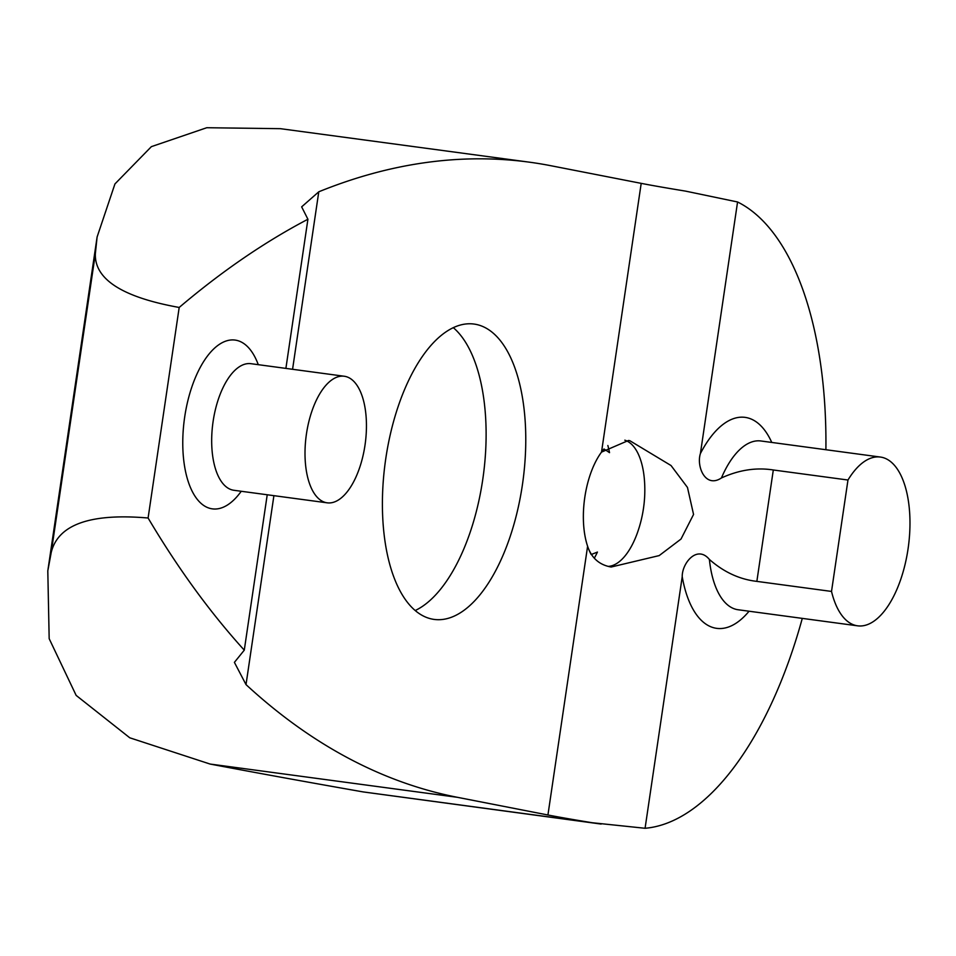 <?xml version="1.0" encoding="UTF-8"?>
<svg xmlns="http://www.w3.org/2000/svg" width="956" height="956" viewBox="0 0 956 956"><rect width="100%" height="100%" fill="white"/><g stroke="black" fill="none" stroke-linecap="round" stroke-linejoin="round"><path stroke-width="1.43" d="M611.147 567.016C599.4 564.96 591.549 558.041 587.605 546.258A63.873 29.779 -82.3 0 1 601.515 452.104L628.462 440.489L629.801 440.692L671.04 465.536L687.472 487.44L693.554 514.447L681.007 539.053L659.186 555.591L611.147 567.016M737.566 201.979L700.401 453.574C696.243 466.397 705.361 488.647 721.422 477.964C738.952 469.958 756.244 467.293 773.308 469.982L847.972 480.02A85.156 39.698 -82.3 0 1 880.368 457.052A85.156 39.698 -82.3 0 1 881.444 457.219A85.156 39.698 -82.3 0 1 908.2 547.896A85.156 39.698 -82.3 0 1 857.663 625.833A85.156 39.698 -82.3 0 1 856.576 625.654A85.156 39.698 -82.3 0 1 831.517 591.429L756.853 581.379C739.633 579.408 723.812 572.094 709.388 559.439C697.115 544.585 681.963 563.168 682.226 576.683L645.073 828.278L592.194 822.734A127.734 3.119 -171.6 0 1 547.931 814.99L457.494 797.328L210.069 764.047L129.765 737.793L76.157 695.406L49.174 638.68L47.8 570.887L51.266 552.233C58.244 524.462 90.521 513.049 148.096 518.009L179.19 307.462A1703.114 794.077 -82.3 0 1 307.916 219.247L301.654 206.855L318.778 191.798A1703.114 794.077 -82.3 0 1 529.122 162.138A1703.114 794.077 -82.3 0 1 550.764 165.699L641.201 183.361A127.734 3.119 -171.6 0 0 685.464 191.104L737.566 201.979A319.34 148.885 -82.3 0 1 825.9 449.714M802.287 618.389A319.34 148.885 -82.3 0 1 645.073 828.278M210.069 764.047A1362.491 33.293 8.4 0 0 363.077 791.903L601.157 824.06M326.402 502.701A63.873 29.779 97.7 0 0 327.215 502.832A63.873 29.779 97.7 0 0 365.12 444.385A63.873 29.779 97.7 0 0 345.056 376.377A63.873 29.779 97.7 0 0 344.244 376.246A63.873 29.779 97.7 0 0 306.338 434.693A63.873 29.779 97.7 0 0 326.402 502.701M453.287 327.633A149.028 69.477 -82.3 0 1 454.315 328.541A149.028 69.477 -82.3 0 1 482.72 479.745A149.028 69.477 -82.3 0 1 416.458 609.916A149.028 69.477 -82.3 0 1 415.239 610.514M522.37 485.074A149.028 69.477 -82.3 0 1 434.215 619.428A149.028 69.477 -82.3 0 1 385.806 458.402A149.028 69.477 -82.3 0 1 473.961 324.048A149.028 69.477 -82.3 0 1 522.37 485.074M529.122 162.138L280.443 128.678L206.771 127.722L151.371 146.65L114.935 183.946L97.106 236.98L95.349 253.722C94.453 279.307 122.392 297.22 179.19 307.462M847.972 480.02L831.517 591.429M267.226 494.766L244.282 650.152L234.399 662.365L246.015 684.604A1703.114 794.077 97.7 0 0 457.494 797.328M307.916 219.247L285.892 368.395M244.282 650.152A1703.114 794.077 -82.3 0 1 148.096 518.009M624.83 440.19A63.873 29.779 -82.3 0 1 643.675 473.232A63.873 29.779 -82.3 0 1 644.487 480.772A127.734 127.734 0 0 1 644.033 504.135A122.906 63.956 -12.2 0 1 643.866 505.401A122.906 59.069 -154.4 0 1 643.735 506.525A127.734 127.734 0 0 1 637.533 532.456A63.873 29.779 -82.3 0 1 622.272 558.997A63.873 29.779 -82.3 0 1 608.219 566.394M591.178 554.504A63.873 29.779 -82.3 0 1 584.475 532.755A63.873 29.779 -82.3 0 1 604.001 448.997M591.441 554.408A122.906 47.812 -6.2 0 0 597.44 552.066A122.906 108.817 83.4 0 1 594.321 558.196M607.861 445.52A122.906 109.343 105.2 0 1 609.522 452.666A122.906 42.399 -160.2 0 0 604.049 449.033M857.663 625.833L738.199 609.761A85.156 39.698 -82.3 0 1 737.112 609.593A85.156 39.698 -82.3 0 1 709.388 559.439M721.422 477.964A85.156 39.698 -82.3 0 1 760.904 440.979L880.368 457.052M749.05 611.231A106.451 49.628 -82.3 0 1 715.339 628.128A106.451 49.628 -82.3 0 1 682.226 576.683M700.401 453.574A106.451 49.628 -82.3 0 1 746.433 417.593A106.451 49.628 -82.3 0 1 771.755 442.437M250.412 363.591L250.914 363.686A63.873 29.779 97.7 0 0 213.009 422.134A63.873 29.779 97.7 0 0 233.073 490.141A63.873 29.779 97.7 0 0 233.885 490.285L327.215 502.832M241.247 491.265A85.156 39.698 -82.3 0 1 211.3 508.688A85.156 39.698 -82.3 0 1 184.711 416.852A85.156 39.698 -82.3 0 1 236.168 340.252A85.156 39.698 -82.3 0 1 258.275 364.678M363.077 791.903L592.194 822.734M95.349 253.722L51.266 552.233M773.308 469.982L756.853 581.379M587.605 546.258L547.931 814.99M641.201 183.361L601.515 452.104M318.778 191.798L292.572 369.291M273.906 495.662L246.015 684.604M97.106 236.98L47.8 570.887M250.914 363.686L344.244 376.246"/></g></svg>
